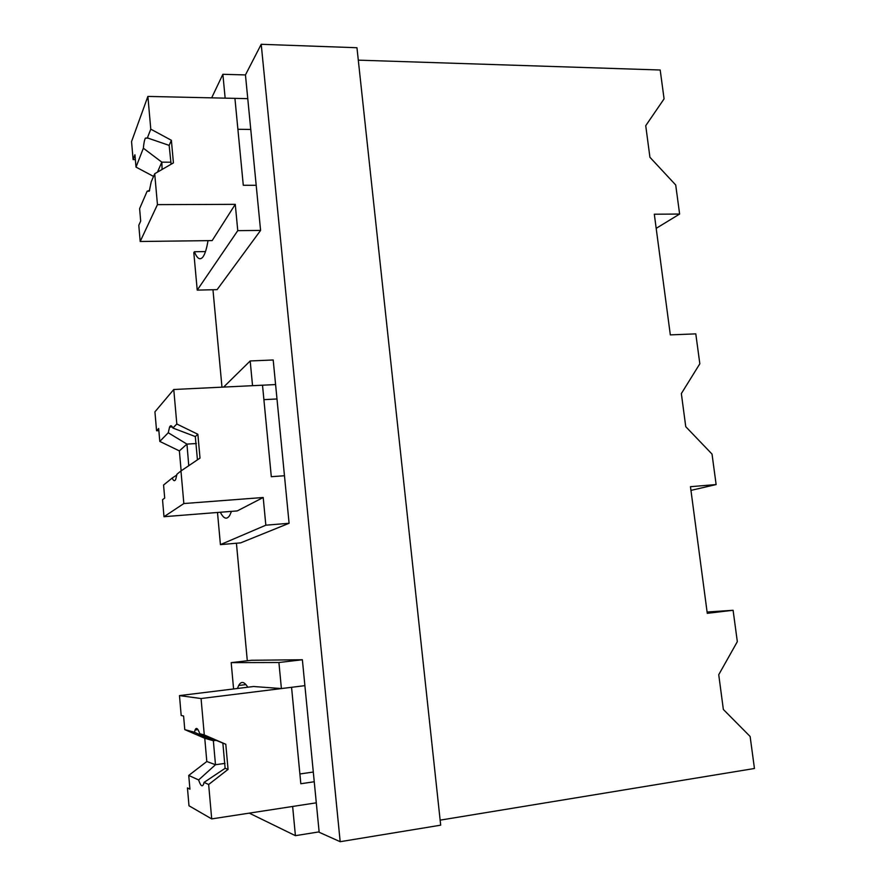<?xml version="1.0" encoding="UTF-8"?>
<svg xmlns="http://www.w3.org/2000/svg" width="886" height="886" viewBox="0 0 886 886"><rect width="100%" height="100%" fill="white"/><g stroke="black" fill="none" stroke-linecap="round" stroke-linejoin="round"><path stroke-width="1.33" d="M358.298 60.148L660.192 70.005L664.079 98.867L645.728 125.712L649.925 157.276L675.708 184.986L679.628 214.047L656.183 228.344M318.473 831.965L340.18 841.7L440.685 825.176L356.958 47.733L261.215 44.3L245.455 74.922L222.873 74.291L211.665 97.848M440.143 820.148L754.451 768.494L750.132 736.476L723.353 709.464L718.734 674.7L737.329 641.663L733.099 610.277L707.272 613.322L690.46 486.68L716.132 484.564L712.023 454.075L685.753 426.687L681.345 393.583L699.829 363.769L695.798 333.867L670.325 334.886L654.311 214.224L679.628 214.047M212.961 289.733L221.976 387.16M236.429 543.24L247.305 660.768M261.215 44.3L340.18 841.7M245.455 74.922L260.584 230.415L217.114 289.633L197.224 290.121L193.812 252.687L194.377 251.746L205.486 251.58M223.626 387.082L250.184 360.956L273.198 359.982L289.091 523.272L240.649 542.874L220.426 544.624L217.491 512.485M231.191 662.639L278.913 662.506L302.37 659.749L251.569 660.269L231.191 662.639L233.583 688.954M302.37 659.749L319.126 831.865L295.415 835.675L249.243 813.126M222.873 74.291L225.144 98.147L247.77 98.656M260.584 230.415L237.769 230.648L197.224 290.121M235.266 204.345L157.442 204.633L154.718 173.722L151.229 181.774L149.28 191.177L147.131 191.243L139.611 208.62L140.686 221.068L138.792 225.299L140.187 241.49L212.164 240.593L235.266 204.345L237.769 230.648M194.377 251.746C197.235 258.778 200.103 260.506 202.96 256.907C204.987 254.116 206.671 248.7 208.022 240.638M733.099 610.277L707.094 612.027M278.913 662.506L281.405 688.566L304.895 685.653M197.988 729.643L195.053 730.031C196.293 727.041 197.866 728.259 199.76 733.708L204.278 734.937L225.797 744.273L228.056 769.402L208.653 784.498L211.699 818.908L316.291 802.827L292.635 806.459L295.415 835.675M247.803 687.215C244.226 681.522 241.191 680.946 238.688 685.487L237.437 688.488M281.405 688.566L253.595 686.506L179.47 695.599L201.067 698.533L291.56 687.303L300.83 783.745L314.242 781.751M716.132 484.564L690.958 490.39M250.184 360.956L252.543 385.687L275.59 384.568M289.091 523.272L265.833 525.199L220.426 544.624M263.197 497.5L183.845 503.547L180.965 470.964L176.945 474.209L175.738 479.304C174.697 481.497 173.523 481.076 172.216 478.03L163.567 485.019L164.696 498.087L162.526 499.715L163.999 516.704L237.282 510.912L263.197 497.5L265.833 525.199M220.337 512.252C223.682 518.864 226.805 519.916 229.707 515.419L231.49 511.377M136.012 167.1L134.938 154.762L133.11 159.602L131.549 141.572L147.884 96.419L150.786 129.168L147.375 137.917L145.404 138.138C144.484 139.8 143.809 143.167 143.366 148.217L136.012 167.1L153.544 176.414M147.375 137.917L169.16 145.382L171.386 140.287L173.423 162.891L154.718 173.722M150.786 129.168L171.386 140.287M147.884 96.419L234.923 98.368L243.285 185.263L256.198 185.285M250.76 129.467L237.891 129.278M133.11 159.602L135.359 159.624M143.366 148.217L161.828 162.149L157.475 172.128M171.098 164.242L169.16 145.393M157.442 204.633L140.187 241.49M147.131 191.243L149.656 190.346M162.094 169.447L161.839 162.149M159.79 441.416L158.672 428.481L156.567 430.762L154.928 411.846L173.767 389.497L176.823 424.006L172.881 428.027C171.64 425.38 170.544 425.047 169.569 427.052L168.262 432.756L159.79 441.416L179.371 450.896L181.143 470.843M172.881 428.027L195.33 436.576L197.866 434.284L200.014 458.095L180.965 470.964M176.823 424.006L197.866 434.284M173.767 389.497L262.511 385.2L271.304 476.69L284.461 475.749M276.997 398.977L263.895 399.652M156.567 430.762L158.849 430.629M168.262 432.756L186.935 444.107L179.371 450.896M197.434 459.845L195.319 436.588M183.845 503.547L163.999 516.704M172.216 478.03L176.835 474.996M188.762 465.704L186.946 444.107L196.382 443.521M195.053 730.031L194.466 732.257L184.775 729.61L204.755 738.271L206.815 761.506L188.74 775.438L189.936 789.182L187.444 787.92L188.995 805.784L211.699 818.908M204.278 734.937L201.067 698.533M184.775 729.61L183.59 715.999L181.187 715.478L179.47 695.599M199.76 733.708L225.797 744.273M194.466 732.257L213.349 740.718L204.755 738.271M228.056 769.402L225.122 768.306L222.895 743.454M208.653 784.498L204.046 782.404L225.133 768.317M204.046 782.404L203.581 784.121C202.252 787.311 200.601 785.915 198.63 779.946L188.74 775.438M313.301 772.027L299.889 773.976M225.022 763.389L215.497 764.729L206.815 761.506M198.63 779.946L215.486 764.729L213.349 740.729M171.02 162.216L161.828 162.149M215.73 740.397L213.349 740.718M245.943 684.601L238.688 685.487M148.527 138.172L145.404 138.138M172.294 426.897L169.569 427.052"/></g></svg>
